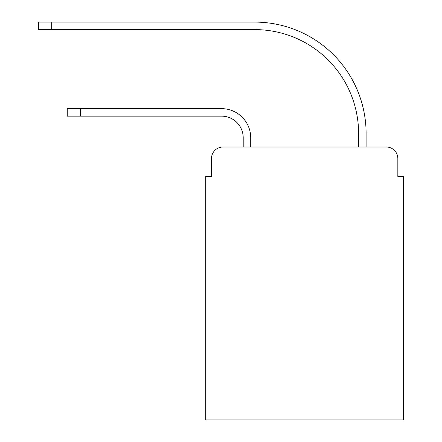 <?xml version="1.0" encoding="UTF-8"?>
<svg xmlns="http://www.w3.org/2000/svg" width="442" height="442" viewBox="0 0 442 442"><rect width="100%" height="100%" fill="white"/><g stroke="black" fill="none" stroke-linecap="round" stroke-linejoin="round"><path stroke-width="0.66" d="M211.48 158.545L211.48 176.43L211.48 158.545A11.536 11.536 0 0 1 223.017 147.009L243.21 147.009L243.21 137.777A21.636 21.636 0 0 0 221.575 116.141A21.636 21.636 0 0 1 243.21 137.777A21.636 21.636 0 0 0 221.575 116.141A21.636 21.636 0 0 1 243.21 137.777A21.636 21.636 0 0 0 221.575 116.141A21.636 21.636 0 0 1 243.21 137.777A21.636 21.636 0 0 0 221.575 116.141A21.636 21.636 0 0 1 243.21 137.777A21.636 21.636 0 0 0 221.575 116.141A21.636 21.636 0 0 1 243.21 137.777A21.636 21.636 0 0 0 221.575 116.141L67.245 116.141L80.516 116.141L67.245 116.141L80.516 116.141L67.245 116.141L80.516 116.141L80.516 108.644L67.245 108.644L67.245 116.141M397.833 176.43L397.833 158.545L397.833 176.43L403.601 176.43L403.601 419.9L205.712 419.9L205.712 176.43L211.48 176.43M397.833 158.545A11.536 11.536 0 0 0 386.291 147.009L223.017 147.009M80.516 108.644L221.575 108.644A29.133 29.133 0 0 1 250.713 137.777L250.713 147.009L250.713 137.777L250.713 147.009L250.713 137.777L250.713 147.009L250.713 137.777L250.713 147.009L250.713 137.777L250.713 147.009L250.713 137.777L250.713 147.009L358.6 147.009L358.6 133.451A103.848 103.848 0 0 0 254.752 29.603A103.848 103.848 0 0 1 358.6 133.451A103.848 103.848 0 0 0 254.752 29.603A103.848 103.848 0 0 1 358.6 133.451A103.848 103.848 0 0 0 254.752 29.603A103.848 103.848 0 0 1 358.6 133.451A103.848 103.848 0 0 0 254.752 29.603A103.848 103.848 0 0 1 358.6 133.451A103.848 103.848 0 0 0 254.752 29.603A103.848 103.848 0 0 1 358.6 133.451A103.848 103.848 0 0 0 254.752 29.603L38.399 29.603L38.399 22.1L51.67 22.1L51.67 29.603M51.67 22.1L254.752 22.1A111.351 111.351 0 0 1 366.103 133.451L366.103 147.009L366.103 133.451L366.103 147.009L366.103 133.451L366.103 147.009L366.103 133.451L366.103 147.009L366.103 133.451L366.103 147.009L366.103 133.451L366.103 147.009L386.291 147.009"/></g></svg>
